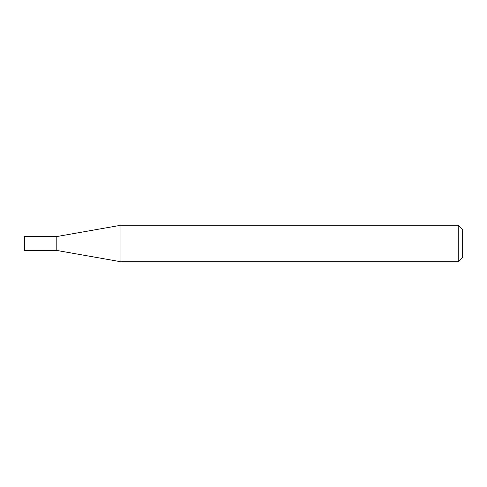 <?xml version="1.0" encoding="UTF-8"?>
<svg xmlns="http://www.w3.org/2000/svg" width="487" height="487" viewBox="0 0 487 487"><rect width="100%" height="100%" fill="white"/><g stroke="black" fill="none" stroke-linecap="round" stroke-linejoin="round"><path stroke-width="0.73" d="M56.2 250.342L56.2 236.658L120.953 225.238L120.953 261.762L56.2 250.342L24.35 250.342L24.35 236.658L56.2 236.658M458.267 225.238L462.65 229.62L462.65 257.38L458.267 261.762L458.267 225.238L120.953 225.238M458.267 261.762L120.953 261.762"/></g></svg>
